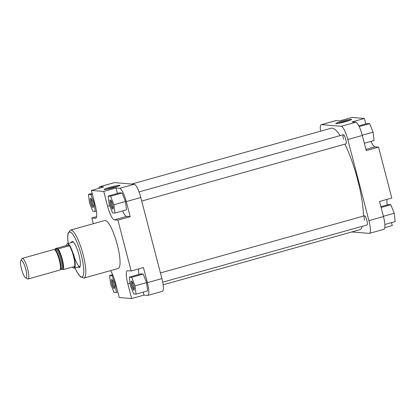 <?xml version="1.0" encoding="UTF-8"?>
<svg xmlns="http://www.w3.org/2000/svg" width="416" height="416" viewBox="0 0 416 416"><rect width="100%" height="100%" fill="white"/><g stroke="black" fill="none" stroke-linecap="round" stroke-linejoin="round"><path stroke-width="0.62" d="M335.993 123.635A8.18 0.655 165.4 0 1 335.8 123.594A8.18 0.655 165.4 0 1 342.311 121.176A8.18 0.655 165.4 0 1 351.359 119.335A8.18 0.655 165.4 0 1 351.577 119.48A8.18 0.655 165.4 0 1 344.406 121.971A8.18 0.655 165.4 0 1 335.993 123.635M349.586 120.406A7.389 0.593 -14.6 0 0 337.99 123.427M343.522 139.194A4.758 1.056 74.4 0 1 343.621 134.758A4.758 1.056 74.4 0 1 345.758 139.376A4.758 1.056 74.4 0 1 346.122 143.681M364.645 220.277A4.758 1.056 74.4 0 1 364.744 215.847A4.758 1.056 74.4 0 1 366.881 220.464A4.758 1.056 74.4 0 1 367.245 224.77M364.385 118.472L352.097 121.914L355.774 122.216A13.484 2.985 74.4 0 1 362.326 135.481L347.807 139.547A13.484 2.985 -105.6 0 0 341.255 126.282L321.521 124.654A13.484 2.985 -105.6 0 0 321.277 124.675L335.795 120.609A13.484 2.985 74.4 0 1 336.045 120.588L339.721 120.89L352.009 117.447L364.385 118.472L365.799 123.906M362.326 135.481L366.262 150.587L378.55 147.15L374.967 146.853A13.879 3.073 74.4 0 1 370.999 141.362M378.55 147.15L391.799 198.016L379.512 201.458L383.448 216.564A13.484 2.985 74.4 0 1 383.921 229.289L369.398 233.355A13.484 2.985 -105.6 0 0 368.924 220.631L383.448 216.564M387.234 204.901A13.879 3.073 74.4 0 1 387.062 199.347M384.805 227.661L392.283 225.566L391.513 222.617M347.807 139.547L368.924 220.631M321.277 124.675A13.484 2.985 -105.6 0 0 320.512 131.201M369.398 233.355A13.484 2.985 -105.6 0 1 369.148 233.376L351.868 231.951M380.874 206.684L388.45 204.563L390.816 204.755L394.191 213.268L395.2 221.588L384.862 224.479M390.816 204.755L381.082 207.48M394.191 213.268L383.375 216.294M358.826 125.856L367.333 123.474L369.694 123.672L373.069 132.184L374.078 140.499L364.343 143.224M369.694 123.672L359.2 126.61M373.069 132.184L362.258 135.21M131.56 285.548A4.758 1.056 74.4 0 1 131.659 281.112A4.758 1.056 74.4 0 1 133.796 285.735A4.758 1.056 74.4 0 1 134.16 290.04A4.758 1.056 74.4 0 1 131.56 285.548M132.215 281.731A3.968 0.879 -105.6 0 0 132.491 285.355A3.968 0.879 -105.6 0 0 134.311 289.224M111.831 283.92A4.758 1.056 74.4 0 1 111.93 279.484A4.758 1.056 74.4 0 1 114.067 284.107A4.758 1.056 74.4 0 1 114.431 288.413A4.758 1.056 74.4 0 1 111.831 283.92M112.481 280.103A3.968 0.879 -105.6 0 0 112.762 283.728A3.968 0.879 -105.6 0 0 114.582 287.596M90.709 202.836A4.758 1.056 74.4 0 1 90.808 198.401A4.758 1.056 74.4 0 1 92.945 203.018A4.758 1.056 74.4 0 1 93.309 207.324A4.758 1.056 74.4 0 1 90.709 202.836M91.359 199.014A3.968 0.879 -105.6 0 0 91.64 202.639A3.968 0.879 -105.6 0 0 93.46 206.513M110.443 204.464A4.758 1.056 74.4 0 1 110.536 200.028A4.758 1.056 74.4 0 1 112.674 204.646A4.758 1.056 74.4 0 1 113.038 208.952A4.758 1.056 74.4 0 1 110.443 204.464M111.093 200.642A3.968 0.879 -105.6 0 0 111.374 204.266A3.968 0.879 -105.6 0 0 113.194 208.14M71.37 242.554A13.484 2.985 74.4 0 1 72.878 241.675A13.484 2.985 74.4 0 1 78.931 254.764A13.484 2.985 74.4 0 1 79.955 266.963A13.484 2.985 74.4 0 1 78.213 266.994M73.367 242.06A12.688 2.813 -105.6 0 0 73.086 242.076L67.454 243.651A12.688 2.813 74.4 0 1 67.683 243.63A12.688 2.813 74.4 0 1 73.72 255.616A12.688 2.813 74.4 0 1 74.298 268.091A12.688 2.813 74.4 0 1 74.064 268.112A12.688 2.813 74.4 0 1 73.913 268.081L73.538 267.982A12.49 2.766 74.4 0 1 72.389 267.072M119.761 185.266A8.18 0.655 165.4 0 1 119.985 185.411A8.18 0.655 165.4 0 1 112.814 187.902A8.18 0.655 165.4 0 1 104.4 189.571A8.18 0.655 165.4 0 1 104.203 189.524A8.18 0.655 165.4 0 1 110.718 187.106A8.18 0.655 165.4 0 1 119.761 185.266M83.97 278.065L118.222 268.471A24.903 5.517 -105.6 0 0 117.354 244.972A24.903 5.517 -105.6 0 0 104.796 220.511L70.538 230.105A24.903 5.517 74.4 0 1 83.096 254.566A24.903 5.517 74.4 0 1 83.97 278.065L80.283 276.728L76.877 271.872L74.958 267.904M122.652 210.907A13.879 3.073 -105.6 0 0 126.615 216.398L130.198 216.689L126.266 201.583A13.484 2.985 -105.6 0 0 119.714 188.318L116.038 188.016L117.452 193.445M114.93 213.065L126.474 209.836L125.466 201.516L122.091 193.003L119.725 192.811L108.186 196.04L109.195 204.36L112.57 212.872L114.93 213.065L113.922 204.75L110.547 196.238L108.186 196.04M116.038 188.016L103.75 191.454L91.369 190.434L103.657 186.992L99.98 186.69A13.484 2.985 -105.6 0 0 99.736 186.711A13.484 2.985 -105.6 0 0 98.847 188.339M143.166 292.162L143.931 295.11L147.607 295.412A13.484 2.985 -105.6 0 0 147.857 295.391A13.484 2.985 -105.6 0 0 147.384 282.672L143.452 267.561L131.165 271.003L117.915 220.132L114.327 219.835A13.879 3.073 -105.6 0 1 107.583 206.18L103.75 191.454M138.71 268.887A13.879 3.073 -105.6 0 0 138.887 274.446M136.053 294.154L147.597 290.919L146.588 282.604L143.213 274.092L140.847 273.894L129.303 277.129L130.317 285.444L133.687 293.956L136.053 294.154L135.044 285.834L131.669 277.321L129.303 277.129M73.528 254.046A12.688 2.813 -105.6 0 0 79.929 266.51A12.688 2.813 -105.6 0 0 80.174 266.38M99.736 186.711L114.254 182.645A13.484 2.985 74.4 0 1 114.504 182.624L134.233 184.252A13.484 2.985 74.4 0 1 140.785 197.517L161.907 278.606A13.484 2.985 74.4 0 1 162.38 291.325L147.857 295.391M93.345 223.72L91.853 217.984L95.436 218.275A13.879 3.073 -105.6 0 0 95.69 218.254A13.879 3.073 -105.6 0 0 95.207 205.161L91.369 190.434M131.165 271.003L127.582 270.707A13.879 3.073 -105.6 0 0 127.327 270.728A13.879 3.073 -105.6 0 0 127.811 283.826L131.643 298.553L119.267 297.528L115.43 282.802A13.879 3.073 -105.6 0 0 110.479 270.639M143.931 295.11L131.643 298.553M130.198 216.689L117.915 220.132M96.59 216.653L91.853 217.984M117.993 186.337A7.389 0.593 -14.6 0 0 106.397 189.358M135.044 285.834L146.588 282.604M131.669 277.321L143.213 274.092M109.574 275.501L110.583 283.816L113.958 292.328L116.324 292.526L115.315 284.206L111.94 275.694L109.574 275.501L112.653 274.638M116.324 292.526L117.853 292.094M115.315 284.206L115.762 284.081M111.94 275.694L112.98 275.402M88.452 194.412L89.461 202.732L92.836 211.245L95.202 211.437L94.193 203.122L90.818 194.61L88.452 194.412L92.139 193.383M95.202 211.437L96.418 211.099M94.193 203.122L94.645 202.998M90.818 194.61L92.347 194.184M113.922 204.75L125.466 201.516M110.547 196.238L122.091 193.003M21.346 260.302A9.121 2.023 -105.6 0 0 20.8 260.671A9.121 2.023 -105.6 0 0 21.689 269.641A9.121 2.023 -105.6 0 0 25.589 277.774A9.121 2.023 -105.6 0 0 25.927 277.893A9.121 2.023 -105.6 0 0 25.776 269.277A9.121 2.023 -105.6 0 0 21.346 260.302M20.8 260.671L21.798 258.788A10.707 2.371 74.4 0 1 22.24 258.372A10.707 2.371 74.4 0 1 22.438 258.352A10.707 2.371 74.4 0 1 27.529 268.466A10.707 2.371 74.4 0 1 28.012 278.99A10.707 2.371 74.4 0 1 27.815 279.006A10.707 2.371 74.4 0 1 27.42 278.866L25.589 277.774M55.089 250.162A12.49 2.766 74.4 0 1 55.182 248.638L66.352 245.508A12.49 2.766 74.4 0 1 66.862 244.135L67.127 243.859A12.688 2.813 74.4 0 1 67.454 243.651M66.862 244.135A12.49 2.766 74.4 0 1 67.413 243.911A12.49 2.766 74.4 0 1 69.373 245.757A12.49 2.766 74.4 0 1 74.75 266.412L63.58 269.542L60.559 269.292A12.49 2.766 74.4 0 1 60.346 268.949M74.75 266.412A12.49 2.766 74.4 0 1 73.689 268.008A12.49 2.766 74.4 0 1 73.538 267.982M22.24 258.372L53.888 249.512A10.707 2.371 74.4 0 1 54.085 249.491A10.707 2.371 74.4 0 1 59.176 259.605A10.707 2.371 74.4 0 1 59.66 270.13L28.012 278.99M55.182 248.638L58.204 248.888L69.373 245.757L66.352 245.508M58.204 248.888A12.49 2.766 74.4 0 1 63.58 269.542M344.911 144.149A52.738 11.684 74.4 0 1 357.713 180.034A52.738 11.684 74.4 0 1 363.464 216.076M362.362 226.268A52.738 11.684 74.4 0 1 359.559 229.798L163.145 284.799M131.784 184.049L331.115 128.232A52.738 11.684 74.4 0 1 340.137 135.606M336.045 120.588L321.521 124.654M341.255 126.282L355.774 122.216M365.945 149.375L374.967 146.853M75.015 267.888A23.317 5.164 -105.6 0 0 83.075 275.933A23.317 5.164 -105.6 0 0 81.234 254.951A23.317 5.164 -105.6 0 0 71.422 232.804A23.317 5.164 -105.6 0 0 68.172 243.454M147.384 282.672L161.907 278.606M140.785 197.517L126.266 201.583M119.714 188.318L134.233 184.252M114.504 182.624L99.98 186.69M130.042 283.197L127.811 283.826M95.924 218.14L95.436 218.275M126.615 216.398L114.327 219.835M109.684 205.592L107.583 206.18M55.167 250.255A9.714 2.153 74.4 0 1 59.592 259.028A9.714 2.153 74.4 0 1 60.367 268.83M55.905 249.974A10.509 2.33 74.4 0 1 56.742 248.955A10.509 2.33 74.4 0 1 61.849 259.293A10.509 2.33 74.4 0 1 62.02 269.225A10.509 2.33 74.4 0 1 61.147 268.684M61.355 268.642L61.256 268.653A9.714 2.153 -105.6 0 0 60.814 259.1A9.714 2.153 -105.6 0 0 56.196 249.928A9.714 2.153 -105.6 0 0 56.02 249.943L56.087 249.928M68.115 243.464L67.673 236.194L68.073 233.199L70.538 230.105M55.115 250.193L56.02 249.943M60.356 268.902L61.256 268.653M74.298 268.091L79.929 266.51M367.047 224.952L162.718 282.173M364.478 215.79L160.43 272.927M345.925 143.868L141.705 201.053M343.356 134.706L139.027 191.922"/></g></svg>
